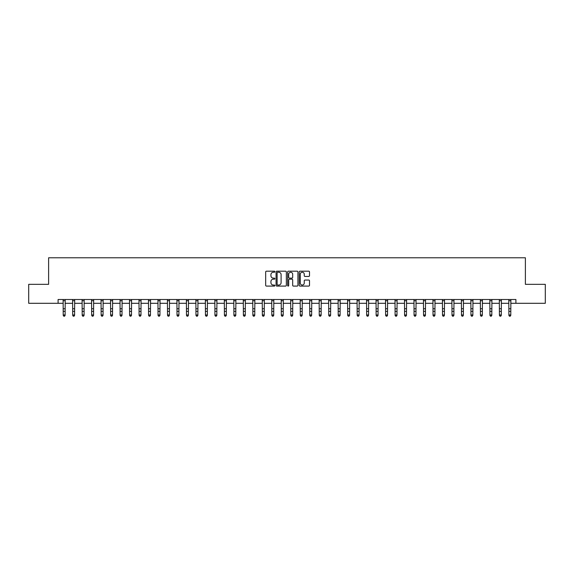 <?xml version="1.0" encoding="UTF-8"?>
<svg xmlns="http://www.w3.org/2000/svg" width="574" height="574" viewBox="0 0 574 574"><rect width="100%" height="100%" fill="white"/><g stroke="black" fill="none" stroke-linecap="round" stroke-linejoin="round"><path stroke-width="0.86" d="M274.86 271.717A0.524 0.524 0 0 0 274.343 271.193L266.429 271.193A0.746 0.746 0 0 0 265.683 271.94L265.683 285.343A0.746 0.746 0 0 0 266.429 286.089L274.343 286.089A0.524 0.524 0 0 0 274.86 285.565A0.524 0.524 0 0 0 274.343 285.048L273.317 285.048A2.382 2.382 0 0 1 270.935 282.666L270.935 281.547A2.382 2.382 0 0 1 273.317 279.165L274.343 279.165A0.524 0.524 0 0 0 274.86 278.641A0.524 0.524 0 0 0 274.343 278.125L273.317 278.125A2.382 2.382 0 0 1 270.935 275.742L270.935 274.623A2.382 2.382 0 0 1 273.317 272.241L274.343 272.241A0.524 0.524 0 0 0 274.86 271.717M308.762 276.446A0.746 0.746 0 0 0 309.508 275.699L309.508 271.94A0.746 0.746 0 0 0 308.762 271.193L299.972 271.193A0.746 0.746 0 0 0 299.233 271.94L299.233 285.343A0.746 0.746 0 0 0 299.972 286.089L308.762 286.089A0.746 0.746 0 0 0 309.508 285.343L309.508 280.801A0.746 0.746 0 0 0 308.762 280.055L305.002 280.055A0.746 0.746 0 0 0 304.256 280.801L304.256 283.054A1.995 1.995 0 0 1 302.261 285.048A1.995 1.995 0 0 1 300.274 283.054L300.274 274.228A1.995 1.995 0 0 1 302.261 272.241A1.995 1.995 0 0 1 304.256 274.228L304.256 275.699A0.746 0.746 0 0 0 305.002 276.446L308.762 276.446M58.096 303.294L28.7 303.294L28.7 284.331L48.611 284.331L48.611 257.783L525.389 257.783L525.389 284.331L545.3 284.331L545.3 303.294L515.904 303.294L515.904 299.506L58.096 299.506L58.096 303.294L63.219 303.294M286.347 271.94A0.746 0.746 0 0 0 285.601 271.193L276.819 271.193A0.746 0.746 0 0 0 276.072 271.94L276.072 285.343A0.746 0.746 0 0 0 276.819 286.089L285.601 286.089A0.746 0.746 0 0 0 286.347 285.343L286.347 271.94M288.399 271.193L297.181 271.193A0.746 0.746 0 0 1 297.928 271.94L297.928 285.343A0.746 0.746 0 0 1 297.181 286.089L293.422 286.089A0.746 0.746 0 0 1 292.675 285.343L292.675 279.911A0.746 0.746 0 0 0 291.936 279.165L289.44 279.165A0.746 0.746 0 0 0 288.693 279.911L288.693 285.565A0.524 0.524 0 0 1 288.17 286.089A0.524 0.524 0 0 1 287.653 285.565L287.653 271.94A0.746 0.746 0 0 1 288.399 271.193M65.113 303.294L72.697 303.294M74.591 303.294L82.182 303.294M84.077 303.294L91.661 303.294M93.562 303.294L101.146 303.294M103.04 303.294L110.631 303.294M112.526 303.294L120.11 303.294M122.004 303.294L129.595 303.294M131.489 303.294L139.073 303.294M140.974 303.294L148.558 303.294M150.453 303.294L158.037 303.294M159.938 303.294L167.522 303.294M169.416 303.294L177.007 303.294M178.901 303.294L186.485 303.294M188.387 303.294L195.971 303.294M197.865 303.294L205.449 303.294M207.35 303.294L214.934 303.294M216.828 303.294L224.42 303.294M226.314 303.294L233.898 303.294M235.792 303.294L243.383 303.294M245.277 303.294L252.861 303.294M254.763 303.294L262.347 303.294M264.241 303.294L271.825 303.294M273.726 303.294L281.31 303.294M283.204 303.294L290.796 303.294M292.69 303.294L300.274 303.294M302.175 303.294L309.759 303.294M311.653 303.294L319.237 303.294M321.139 303.294L328.723 303.294M330.617 303.294L338.208 303.294M340.102 303.294L347.686 303.294M349.58 303.294L357.172 303.294M359.066 303.294L366.65 303.294M368.551 303.294L376.135 303.294M378.029 303.294L385.613 303.294M387.515 303.294L395.099 303.294M396.993 303.294L404.584 303.294M406.478 303.294L414.062 303.294M415.963 303.294L423.547 303.294M425.442 303.294L433.026 303.294M434.927 303.294L442.511 303.294M444.405 303.294L451.996 303.294M453.891 303.294L461.474 303.294M463.369 303.294L470.96 303.294M472.854 303.294L480.438 303.294M482.339 303.294L489.923 303.294M491.818 303.294L499.409 303.294M501.303 303.294L508.887 303.294M510.781 303.294L515.904 303.294M277.637 272.241A0.524 0.524 0 0 0 277.113 272.758L277.113 284.525A0.524 0.524 0 0 0 277.637 285.048L278.713 285.048A2.382 2.382 0 0 0 281.102 282.666L281.102 274.623A2.382 2.382 0 0 0 278.713 272.241L277.637 272.241M292.675 274.272A1.995 1.995 0 0 0 290.688 272.277A1.995 1.995 0 0 0 288.693 274.272L288.693 277.378A0.746 0.746 0 0 0 289.44 278.125L291.936 278.125A0.746 0.746 0 0 0 292.675 277.378L292.675 274.272M65.199 299.506L65.113 315.384L64.546 316.217L63.786 316.052L64.546 316.217M63.126 299.506L63.219 314.961L65.113 314.961L64.546 316.052M63.786 316.217L63.219 315.384L63.786 316.052M74.685 299.506L74.591 315.384L74.024 316.217L73.264 316.052L74.024 316.217M72.611 299.506L72.697 314.961L74.591 314.961L74.024 316.052M73.264 316.217L72.697 315.384L73.264 316.052M84.17 299.506L84.077 315.384L83.51 316.217L82.749 316.052L83.51 316.217M82.089 299.506L82.182 314.961L84.077 314.961L83.51 316.052M82.749 316.217L82.182 315.384L82.749 316.052M93.648 299.506L93.562 315.384L92.988 316.217L92.235 316.052L92.988 316.217M91.575 299.506L91.661 314.961L93.562 314.961L92.988 316.052M92.235 316.217L91.661 315.384L92.235 316.052M103.133 299.506L103.04 315.384L102.473 316.217L101.713 316.052L102.473 316.217M101.053 299.506L101.146 314.961L103.04 314.961L102.473 316.052M101.713 316.217L101.146 315.384L101.713 316.052M112.612 299.506L112.526 315.384L111.959 316.217L111.198 316.052L111.959 316.217M110.538 299.506L110.631 314.961L112.526 314.961L111.959 316.052M111.198 316.217L110.631 315.384L111.198 316.052M122.097 299.506L122.004 315.384L121.437 316.217L120.676 316.052L121.437 316.217M120.023 299.506L120.11 314.961L122.004 314.961L121.437 316.052M120.676 316.217L120.11 315.384L120.676 316.052M131.582 299.506L131.489 315.384L130.922 316.217L130.162 316.052L130.922 316.217M129.502 299.506L129.595 314.961L131.489 314.961L130.922 316.052M130.162 316.217L129.595 315.384L130.162 316.052M141.06 299.506L140.974 315.384L140.4 316.217L139.647 316.052L140.4 316.217M138.987 299.506L139.073 314.961L140.974 314.961L140.4 316.052M139.647 316.217L139.073 315.384L139.647 316.052M150.546 299.506L150.453 315.384L149.886 316.217L149.125 316.052L149.886 316.217M148.465 299.506L148.558 314.961L150.453 314.961L149.886 316.052M149.125 316.217L148.558 315.384L149.125 316.052M160.024 299.506L159.938 315.384L159.364 316.217L158.611 316.052L159.364 316.217M157.95 299.506L158.037 314.961L159.938 314.961L159.364 316.052M158.611 316.217L158.037 315.384L158.611 316.052M169.509 299.506L169.416 315.384L168.849 316.217L168.089 316.052L168.849 316.217M167.429 299.506L167.522 314.961L169.416 314.961L168.849 316.052M168.089 316.217L167.522 315.384L168.089 316.052M178.988 299.506L178.901 315.384L178.335 316.217L177.574 316.052L178.335 316.217M176.914 299.506L177.007 314.961L178.901 314.961L178.335 316.052M177.574 316.217L177.007 315.384L177.574 316.052M188.473 299.506L188.387 315.384L187.813 316.217L187.052 316.052L187.813 316.217M186.399 299.506L186.485 314.961L188.387 314.961L187.813 316.052M187.052 316.217L186.485 315.384L187.052 316.052M197.958 299.506L197.865 315.384L197.298 316.217L196.538 316.052L197.298 316.217M195.877 299.506L195.971 314.961L197.865 314.961L197.298 316.052M196.538 316.217L195.971 315.384L196.538 316.052M207.436 299.506L207.35 315.384L206.776 316.217L206.023 316.052L206.776 316.217M205.363 299.506L205.449 314.961L207.35 314.961L206.776 316.052M206.023 316.217L205.449 315.384L206.023 316.052M216.922 299.506L216.828 315.384L216.262 316.217L215.501 316.052L216.262 316.217M214.841 299.506L214.934 314.961L216.828 314.961L216.262 316.052M215.501 316.217L214.934 315.384L215.501 316.052M226.4 299.506L226.314 315.384L225.747 316.217L224.986 316.052L225.747 316.217M224.326 299.506L224.42 314.961L226.314 314.961L225.747 316.052M224.986 316.217L224.42 315.384L224.986 316.052M235.885 299.506L235.792 315.384L235.225 316.217L234.465 316.052L235.225 316.217M233.812 299.506L233.898 314.961L235.792 314.961L235.225 316.052M234.465 316.217L233.898 315.384L234.465 316.052M245.371 299.506L245.277 315.384L244.711 316.217L243.95 316.052L244.711 316.217M243.29 299.506L243.383 314.961L245.277 314.961L244.711 316.052M243.95 316.217L243.383 315.384L243.95 316.052M254.849 299.506L254.763 315.384L254.189 316.217L253.435 316.052L254.189 316.217M252.775 299.506L252.861 314.961L254.763 314.961L254.189 316.052M253.435 316.217L252.861 315.384L253.435 316.052M264.334 299.506L264.241 315.384L263.674 316.217L262.914 316.052L263.674 316.217M262.253 299.506L262.347 314.961L264.241 314.961L263.674 316.052M262.914 316.217L262.347 315.384L262.914 316.052M273.812 299.506L273.726 315.384L273.152 316.217L272.399 316.052L273.152 316.217M271.739 299.506L271.825 314.961L273.726 314.961L273.152 316.052M272.399 316.217L271.825 315.384L272.399 316.052M283.298 299.506L283.204 315.384L282.638 316.217L281.877 316.052L282.638 316.217M281.217 299.506L281.31 314.961L283.204 314.961L282.638 316.052M281.877 316.217L281.31 315.384L281.877 316.052M292.783 299.506L292.69 315.384L292.123 316.217L291.362 316.052L292.123 316.217M290.702 299.506L290.796 314.961L292.69 314.961L292.123 316.052M291.362 316.217L290.796 315.384L291.362 316.052M302.261 299.506L302.175 315.384L301.601 316.217L300.848 316.052L301.601 316.217M300.188 299.506L300.274 314.961L302.175 314.961L301.601 316.052M300.848 316.217L300.274 315.384L300.848 316.052M311.747 299.506L311.653 315.384L311.086 316.217L310.326 316.052L311.086 316.217M309.666 299.506L309.759 314.961L311.653 314.961L311.086 316.052M310.326 316.217L309.759 315.384L310.326 316.052M321.225 299.506L321.139 315.384L320.565 316.217L319.811 316.052L320.565 316.217M319.151 299.506L319.237 314.961L321.139 314.961L320.565 316.052M319.811 316.217L319.237 315.384L319.811 316.052M330.71 299.506L330.617 315.384L330.05 316.217L329.289 316.052L330.05 316.217M328.629 299.506L328.723 314.961L330.617 314.961L330.05 316.052M329.289 316.217L328.723 315.384L329.289 316.052M340.188 299.506L340.102 315.384L339.535 316.217L338.775 316.052L339.535 316.217M338.115 299.506L338.208 314.961L340.102 314.961L339.535 316.052M338.775 316.217L338.208 315.384L338.775 316.052M349.674 299.506L349.58 315.384L349.014 316.217L348.253 316.052L349.014 316.217M347.6 299.506L347.686 314.961L349.58 314.961L349.014 316.052M348.253 316.217L347.686 315.384L348.253 316.052M359.159 299.506L359.066 315.384L358.499 316.217L357.738 316.052L358.499 316.217M357.078 299.506L357.172 314.961L359.066 314.961L358.499 316.052M357.738 316.217L357.172 315.384L357.738 316.052M368.637 299.506L368.551 315.384L367.977 316.217L367.224 316.052L367.977 316.217M366.564 299.506L366.65 314.961L368.551 314.961L367.977 316.052M367.224 316.217L366.65 315.384L367.224 316.052M378.123 299.506L378.029 315.384L377.462 316.217L376.702 316.052L377.462 316.217M376.042 299.506L376.135 314.961L378.029 314.961L377.462 316.052M376.702 316.217L376.135 315.384L376.702 316.052M387.601 299.506L387.515 315.384L386.948 316.217L386.187 316.052L386.948 316.217M385.527 299.506L385.613 314.961L387.515 314.961L386.948 316.052M386.187 316.217L385.613 315.384L386.187 316.052M397.086 299.506L396.993 315.384L396.426 316.217L395.665 316.052L396.426 316.217M395.012 299.506L395.099 314.961L396.993 314.961L396.426 316.052M395.665 316.217L395.099 315.384L395.665 316.052M406.571 299.506L406.478 315.384L405.911 316.217L405.151 316.052L405.911 316.217M404.491 299.506L404.584 314.961L406.478 314.961L405.911 316.052M405.151 316.217L404.584 315.384L405.151 316.052M416.05 299.506L415.963 315.384L415.389 316.217L414.636 316.052L415.389 316.217M413.976 299.506L414.062 314.961L415.963 314.961L415.389 316.052M414.636 316.217L414.062 315.384L414.636 316.052M425.535 299.506L425.442 315.384L424.875 316.217L424.114 316.052L424.875 316.217M423.454 299.506L423.547 314.961L425.442 314.961L424.875 316.052M424.114 316.217L423.547 315.384L424.114 316.052M435.013 299.506L434.927 315.384L434.353 316.217L433.6 316.052L434.353 316.217M432.94 299.506L433.026 314.961L434.927 314.961L434.353 316.052M433.6 316.217L433.026 315.384L433.6 316.052M444.498 299.506L444.405 315.384L443.838 316.217L443.078 316.052L443.838 316.217M442.418 299.506L442.511 314.961L444.405 314.961L443.838 316.052M443.078 316.217L442.511 315.384L443.078 316.052M453.977 299.506L453.891 315.384L453.324 316.217L452.563 316.052L453.324 316.217M451.903 299.506L451.996 314.961L453.891 314.961L453.324 316.052M452.563 316.217L451.996 315.384L452.563 316.052M463.462 299.506L463.369 315.384L462.802 316.217L462.041 316.052L462.802 316.217M461.388 299.506L461.474 314.961L463.369 314.961L462.802 316.052M462.041 316.217L461.474 315.384L462.041 316.052M472.947 299.506L472.854 315.384L472.287 316.217L471.527 316.052L472.287 316.217M470.867 299.506L470.96 314.961L472.854 314.961L472.287 316.052M471.527 316.217L470.96 315.384L471.527 316.052M482.425 299.506L482.339 315.384L481.765 316.217L481.012 316.052L481.765 316.217M480.352 299.506L480.438 314.961L482.339 314.961L481.765 316.052M481.012 316.217L480.438 315.384L481.012 316.052M491.911 299.506L491.818 315.384L491.251 316.217L490.49 316.052L491.251 316.217M489.83 299.506L489.923 314.961L491.818 314.961L491.251 316.052M490.49 316.217L489.923 315.384L490.49 316.052M501.389 299.506L501.303 315.384L500.736 316.217L499.976 316.052L500.736 316.217M499.315 299.506L499.409 314.961L501.303 314.961L500.736 316.052M499.976 316.217L499.409 315.384L499.976 316.052M510.874 299.506L510.781 315.384L510.214 316.217L509.454 316.052L510.214 316.217M508.801 299.506L508.887 314.961L510.781 314.961L510.214 316.052M509.454 316.217L508.887 315.384L509.454 316.052M65.113 308.74L63.219 308.74M65.113 311.345L63.219 311.345M65.113 300.733L63.219 300.733M74.591 308.74L72.697 308.74M74.591 311.345L72.697 311.345M74.591 300.733L72.697 300.733M84.077 308.74L82.182 308.74M84.077 311.345L82.182 311.345M84.077 300.733L82.182 300.733M93.562 308.74L91.661 308.74M93.562 311.345L91.661 311.345M93.562 300.733L91.661 300.733M103.04 308.74L101.146 308.74M103.04 311.345L101.146 311.345M103.04 300.733L101.146 300.733M112.526 308.74L110.631 308.74M112.526 311.345L110.631 311.345M112.526 300.733L110.631 300.733M122.004 308.74L120.11 308.74M122.004 311.345L120.11 311.345M122.004 300.733L120.11 300.733M131.489 308.74L129.595 308.74M131.489 311.345L129.595 311.345M131.489 300.733L129.595 300.733M140.974 308.74L139.073 308.74M140.974 311.345L139.073 311.345M140.974 300.733L139.073 300.733M150.453 308.74L148.558 308.74M150.453 311.345L148.558 311.345M150.453 300.733L148.558 300.733M159.938 308.74L158.037 308.74M159.938 311.345L158.037 311.345M159.938 300.733L158.037 300.733M169.416 308.74L167.522 308.74M169.416 311.345L167.522 311.345M169.416 300.733L167.522 300.733M178.901 308.74L177.007 308.74M178.901 311.345L177.007 311.345M178.901 300.733L177.007 300.733M188.387 308.74L186.485 308.74M188.387 311.345L186.485 311.345M188.387 300.733L186.485 300.733M197.865 308.74L195.971 308.74M197.865 311.345L195.971 311.345M197.865 300.733L195.971 300.733M207.35 308.74L205.449 308.74M207.35 311.345L205.449 311.345M207.35 300.733L205.449 300.733M216.828 308.74L214.934 308.74M216.828 311.345L214.934 311.345M216.828 300.733L214.934 300.733M226.314 308.74L224.42 308.74M226.314 311.345L224.42 311.345M226.314 300.733L224.42 300.733M235.792 308.74L233.898 308.74M235.792 311.345L233.898 311.345M235.792 300.733L233.898 300.733M245.277 308.74L243.383 308.74M245.277 311.345L243.383 311.345M245.277 300.733L243.383 300.733M254.763 308.74L252.861 308.74M254.763 311.345L252.861 311.345M254.763 300.733L252.861 300.733M264.241 308.74L262.347 308.74M264.241 311.345L262.347 311.345M264.241 300.733L262.347 300.733M273.726 308.74L271.825 308.74M273.726 311.345L271.825 311.345M273.726 300.733L271.825 300.733M283.204 308.74L281.31 308.74M283.204 311.345L281.31 311.345M283.204 300.733L281.31 300.733M292.69 308.74L290.796 308.74M292.69 311.345L290.796 311.345M292.69 300.733L290.796 300.733M302.175 308.74L300.274 308.74M302.175 311.345L300.274 311.345M302.175 300.733L300.274 300.733M311.653 308.74L309.759 308.74M311.653 311.345L309.759 311.345M311.653 300.733L309.759 300.733M321.139 308.74L319.237 308.74M321.139 311.345L319.237 311.345M321.139 300.733L319.237 300.733M330.617 308.74L328.723 308.74M330.617 311.345L328.723 311.345M330.617 300.733L328.723 300.733M340.102 308.74L338.208 308.74M340.102 311.345L338.208 311.345M340.102 300.733L338.208 300.733M349.58 308.74L347.686 308.74M349.58 311.345L347.686 311.345M349.58 300.733L347.686 300.733M359.066 308.74L357.172 308.74M359.066 311.345L357.172 311.345M359.066 300.733L357.172 300.733M368.551 308.74L366.65 308.74M368.551 311.345L366.65 311.345M368.551 300.733L366.65 300.733M378.029 308.74L376.135 308.74M378.029 311.345L376.135 311.345M378.029 300.733L376.135 300.733M387.515 308.74L385.613 308.74M387.515 311.345L385.613 311.345M387.515 300.733L385.613 300.733M396.993 308.74L395.099 308.74M396.993 311.345L395.099 311.345M396.993 300.733L395.099 300.733M406.478 308.74L404.584 308.74M406.478 311.345L404.584 311.345M406.478 300.733L404.584 300.733M415.963 308.74L414.062 308.74M415.963 311.345L414.062 311.345M415.963 300.733L414.062 300.733M425.442 308.74L423.547 308.74M425.442 311.345L423.547 311.345M425.442 300.733L423.547 300.733M434.927 308.74L433.026 308.74M434.927 311.345L433.026 311.345M434.927 300.733L433.026 300.733M444.405 308.74L442.511 308.74M444.405 311.345L442.511 311.345M444.405 300.733L442.511 300.733M453.891 308.74L451.996 308.74M453.891 311.345L451.996 311.345M453.891 300.733L451.996 300.733M463.369 308.74L461.474 308.74M463.369 311.345L461.474 311.345M463.369 300.733L461.474 300.733M472.854 308.74L470.96 308.74M472.854 311.345L470.96 311.345M472.854 300.733L470.96 300.733M482.339 308.74L480.438 308.74M482.339 311.345L480.438 311.345M482.339 300.733L480.438 300.733M491.818 308.74L489.923 308.74M491.818 311.345L489.923 311.345M491.818 300.733L489.923 300.733M501.303 308.74L499.409 308.74M501.303 311.345L499.409 311.345M501.303 300.733L499.409 300.733M510.781 308.74L508.887 308.74M510.781 311.345L508.887 311.345M510.781 300.733L508.887 300.733"/></g></svg>
